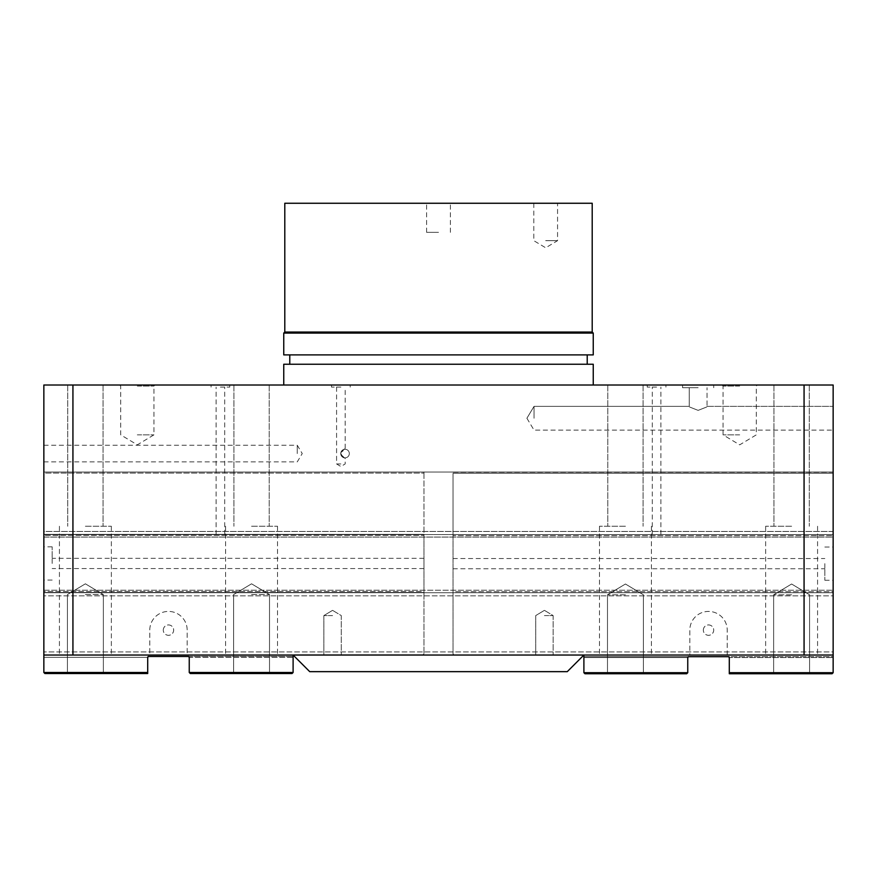 <?xml version="1.0" encoding="UTF-8"?>
<svg xmlns="http://www.w3.org/2000/svg" width="877" height="877" viewBox="0 0 877 877"><rect width="100%" height="100%" fill="white"/><g stroke="black" fill="none" stroke-linecap="round" stroke-linejoin="round"><path stroke-width="0.66" stroke-dasharray="4.38 3.29" d="M593.247 333.085L283.753 333.085M592.205 332.043L284.795 332.043M593.247 354.9L283.753 354.9M545.68 240.66L557.564 240.66L545.68 240.66M545.68 203.267L557.564 203.267L545.68 203.267M438.5 232.35L426.617 232.35L438.5 232.35M438.5 203.267L450.383 203.267L438.5 203.267M592.205 203.267L284.795 203.267M438.5 354.9L289.783 354.9L438.5 354.9M438.5 364.24L289.783 364.24L438.5 364.24M283.753 364.24L593.247 364.24M438.5 385.014L283.753 385.014L438.5 385.014M297.259 453.562L297.259 445.253L297.259 453.562M43.85 453.562L43.85 461.872L43.85 453.562M534.049 418.252L534.049 406.358L534.049 418.252M833.15 418.252L833.15 406.358L833.15 418.252M698.136 410.37C709.57 405.865 709.57 405.865 698.136 410.37C709.57 405.865 709.57 405.865 698.136 410.37C686.702 405.865 686.702 405.865 698.136 410.37C686.702 405.865 686.702 405.865 698.136 410.37C709.57 405.865 709.57 405.865 698.136 410.37C709.57 405.865 709.57 405.865 698.136 410.37C686.702 405.865 686.702 405.865 698.136 410.37C686.702 405.865 686.702 405.865 698.136 410.37M698.136 387.711L682.558 387.711L698.136 387.711M698.136 385.014L682.558 385.014L698.136 385.014M220.401 387.097L229.752 387.097L220.401 387.097M220.401 385.014L229.752 385.014L220.401 385.014M220.401 534.564L224.698 534.564L220.401 534.564M656.599 387.097L647.248 387.097L656.599 387.097M656.599 385.014L647.248 385.014L656.599 385.014M656.599 534.564L652.302 534.564L656.599 534.564M340.879 387.097L331.528 387.097L340.879 387.097M340.879 385.014L331.528 385.014L340.879 385.014M340.879 463.944L336.582 463.944L340.879 463.944M340.879 452.477L340.879 454.648C347.018 459.559 344.354 459.504 340.736 453.562C344.354 447.61 347.018 447.555 340.879 452.477L345.165 449.265L345.165 387.097M340.879 454.648C347.018 459.559 344.354 459.504 340.736 453.562A4.297 4.297 0 0 1 345.034 449.265A4.297 4.297 0 0 1 349.32 453.562A4.297 4.297 0 0 1 345.034 457.849A4.297 4.297 0 0 1 340.736 453.562A4.297 4.297 0 0 0 345.034 457.849A4.297 4.297 0 0 0 349.32 453.562A4.297 4.297 0 0 0 345.034 449.265A4.297 4.297 0 0 0 340.736 453.562M739.684 386.055L723.065 386.055L739.684 386.055M739.684 385.014L722.023 385.014L739.684 385.014M804.066 385.014L833.15 385.014L833.15 655.042L804.066 655.042L804.066 385.014L72.934 385.014L72.934 655.042L43.85 655.042L833.15 655.042L43.85 655.042L43.85 651.918L833.15 651.918L833.15 655.042L833.15 595.845L43.85 595.845L43.85 655.042L43.85 385.014L72.934 385.014M137.316 385.014L154.977 385.014L137.316 385.014M791.613 385.014L773.952 385.014L791.613 385.014M251.556 385.014L269.217 385.014L251.556 385.014M625.444 385.014L607.783 385.014L625.444 385.014M85.387 385.014L103.047 385.014L85.387 385.014M739.684 434.86L723.065 434.86L739.684 434.86M137.316 386.055L153.935 386.055L137.316 386.055M137.316 434.86L153.935 434.86L137.316 434.86M544.431 615.577L553.135 615.577L544.431 615.577M544.431 655.042L553.135 655.042L544.431 655.042M332.569 615.577L323.865 615.577L332.569 615.577M332.569 655.042L323.865 655.042L332.569 655.042M163.286 630.114A5.196 5.196 0 0 1 171.07 625.619A5.196 5.196 0 0 1 171.07 634.608A5.196 5.196 0 0 1 163.286 630.114A5.196 5.196 0 0 0 168.472 635.31A5.196 5.196 0 0 0 173.668 630.114A5.196 5.196 0 0 0 168.472 624.917A5.196 5.196 0 0 0 163.286 630.114M703.332 630.114A5.196 5.196 0 0 1 711.115 625.619A5.196 5.196 0 0 1 711.115 634.608A5.196 5.196 0 0 1 703.332 630.114A5.196 5.196 0 0 0 708.528 635.31A5.196 5.196 0 0 0 713.714 630.114A5.196 5.196 0 0 0 708.528 624.917A5.196 5.196 0 0 0 703.332 630.114M804.066 655.042L727.219 655.042L727.219 630.114A18.691 18.691 0 0 0 708.528 611.422A18.691 18.691 0 0 0 689.826 630.114L689.826 655.042L727.219 655.042L727.219 630.114A18.691 18.691 0 0 0 708.528 611.422A18.691 18.691 0 0 0 689.826 630.114L689.826 655.042L187.174 655.042L187.174 630.114A18.691 18.691 0 0 0 168.472 611.422A18.691 18.691 0 0 0 149.781 630.114L149.781 655.042L187.174 655.042L187.174 630.114A18.691 18.691 0 0 0 168.472 611.422A18.691 18.691 0 0 0 149.781 630.114L149.781 655.042L72.934 655.042M251.556 655.042L277.527 655.042L251.556 655.042M791.613 655.042L765.643 655.042L791.613 655.042M625.444 655.042L599.473 655.042L625.444 655.042M85.387 655.042L111.357 655.042L85.387 655.042M43.85 592.72L43.85 590.232L43.85 592.72L833.15 592.72L43.85 592.72L833.15 592.72L833.15 590.232L833.15 595.845L833.15 592.72L43.85 592.72L43.85 595.845L43.85 592.72M43.85 534.564L833.15 534.564L833.15 537.064L833.15 534.564L43.85 534.564L43.85 537.064L43.85 534.564L833.15 534.564L43.85 534.564L43.85 531.451L43.85 534.564M43.85 537.064L43.85 590.232L43.85 537.064L833.15 537.064L833.15 590.232L833.15 537.064L43.85 537.064M43.85 651.918L43.85 595.845L833.15 595.845L833.15 651.918L43.85 651.918M43.85 531.451L43.85 472.045L43.85 531.451L833.15 531.451L833.15 534.564L833.15 472.045L43.85 472.045L423.964 472.045L423.964 473.087L43.85 473.087L43.85 472.045L43.85 534.356L423.964 534.356L423.964 472.045L43.85 472.045L833.15 472.045L833.15 531.451L43.85 531.451M791.613 526.255L765.643 526.255L791.613 526.255M251.556 526.255L277.527 526.255L251.556 526.255M625.444 526.255L599.473 526.255L625.444 526.255M85.387 526.255L111.357 526.255L85.387 526.255M52.16 563.44L52.16 546.82L52.16 563.44M43.85 563.44L43.85 546.82L43.85 563.44M423.964 563.44L423.964 558.331L423.964 563.44M251.556 594.595L269.524 594.595L251.556 594.595M251.556 673.525L269.524 673.525L251.556 673.525M85.387 594.595L103.354 594.595L85.387 594.595M85.387 673.525L103.354 673.525L85.387 673.525M423.964 473.087L423.964 535.398L423.964 534.356L43.85 534.356L43.85 473.087L423.964 473.087M423.964 535.398L423.964 592.512L423.964 591.482L43.85 591.482L43.85 592.512L43.85 591.482L423.964 591.482L423.964 535.398L43.85 535.398L43.85 534.356L423.964 534.356L43.85 534.356L43.85 591.482L43.85 535.398L423.964 535.398M43.85 655.042L43.85 592.512L423.964 592.512L423.964 653.793L423.964 592.512L43.85 592.512L43.85 672.484L43.85 656.489L43.85 672.484L147.709 672.484L147.709 673.525L44.891 673.525L43.85 672.484L147.709 672.484L147.709 657.322A0.833 0.833 0 0 1 148.531 656.489L188.412 656.489A0.833 0.833 0 0 1 189.246 657.322L189.246 672.484L293.104 672.484L189.246 672.484L189.246 657.322L293.104 657.322L293.104 656.489L293.104 672.484L293.104 657.322L189.246 657.322L189.246 672.484L293.104 672.484L292.063 673.525L190.287 673.525L189.246 672.484L190.287 673.525L292.063 673.525L293.104 672.484L293.104 655.656A0.833 0.833 0 0 1 293.938 654.834L422.922 654.834L423.964 653.793L422.922 654.834L293.938 654.834A0.833 0.833 0 0 0 293.389 655.042M43.85 592.512L423.964 592.512L43.85 592.512M147.709 672.484L147.709 657.322L43.85 657.322L147.709 657.322L147.709 673.525L44.891 673.525L43.85 672.484L44.891 673.525L147.709 673.525L147.709 672.484L43.85 672.484M189.246 672.484L190.287 673.525L292.063 673.525L293.104 672.484M188.412 656.489L293.104 656.489L188.412 656.489L189.246 657.322M147.709 657.322L148.531 656.489M824.84 563.648L824.84 580.267L824.84 563.648M833.15 563.648L833.15 580.267L833.15 563.648M453.036 563.648L453.036 568.756L453.036 563.648M625.444 594.803L607.476 594.803L625.444 594.803M625.444 673.733L607.476 673.733L625.444 673.733M791.613 594.803L773.646 594.803L791.613 594.803M791.613 673.733L773.646 673.733L791.613 673.733M833.15 473.295L833.15 472.254L453.036 472.254L453.036 473.295L833.15 473.295L833.15 534.564L453.036 534.564L453.036 472.254L833.15 472.254L833.15 473.295L453.036 473.295L453.036 535.606L453.036 534.564L833.15 534.564L833.15 473.295M453.036 535.606L453.036 592.72L453.036 591.69L833.15 591.69L833.15 592.72L833.15 591.69L453.036 591.69L453.036 535.606L833.15 535.606L833.15 534.564L453.036 534.564L833.15 534.564L833.15 591.69L833.15 535.606L453.036 535.606M688.588 656.698L583.896 656.698L583.896 672.692L687.754 672.692L687.754 657.531L687.754 672.692L686.713 673.733L584.937 673.733L686.713 673.733L584.937 673.733L583.896 672.692L583.896 656.698L688.588 656.698L687.754 657.531A0.833 0.833 0 0 1 688.588 656.698L833.15 656.698L833.15 657.531L833.15 656.698L728.469 656.698A0.833 0.833 0 0 1 729.291 657.531L729.291 673.733L832.109 673.733L833.15 672.692L832.109 673.733L729.291 673.733L729.291 672.692L729.291 673.733L832.109 673.733L833.15 672.692L729.291 672.692L833.15 672.692L833.15 592.72L453.036 592.72L453.036 654.001L453.036 592.72L833.15 592.72L833.15 655.042M833.15 592.72L453.036 592.72L833.15 592.72M454.078 655.042L453.036 654.001L454.078 655.042L583.062 655.042L454.078 655.042M583.896 672.692L687.754 672.692L583.896 672.692L584.937 673.733L583.896 672.692L583.896 655.864A0.833 0.833 0 0 0 583.062 655.042M686.713 673.733L687.754 672.692L686.713 673.733M687.754 657.531L583.896 657.531L687.754 657.531L687.754 672.692M729.291 672.692L833.15 672.692M728.469 656.698L729.291 657.531L833.15 657.531L729.291 657.531M309.724 671.65L294.146 656.073L294.146 655.042L582.854 655.042L582.854 656.073L567.276 671.65L309.724 671.65M582.854 655.042L294.146 655.042M43.85 590.232L833.15 590.232L43.85 590.232M533.797 203.267L533.797 240.66L545.68 247.796L557.564 240.66L557.564 203.267M450.383 232.35L450.383 203.267M426.617 232.35L426.617 203.267M43.85 461.872L297.259 461.872L302.247 453.562L297.259 445.253L43.85 445.253M526.902 418.252L534.049 430.136L833.15 430.136L534.049 430.136L526.902 418.252L534.049 406.358L689.245 406.358L689.245 387.711L689.245 406.358L534.049 406.358L526.902 418.252M707.037 406.358L833.15 406.358L707.037 406.358L707.037 387.711L707.037 406.358M713.714 387.711L713.714 385.014L713.714 387.711M682.558 387.711L682.558 385.014L682.558 387.711M229.752 387.097L229.752 385.014M211.061 387.097L211.061 385.014M224.698 534.564L224.698 387.097M216.115 534.564L216.115 387.097M665.939 387.097L665.939 385.014M647.248 387.097L647.248 385.014M660.885 534.564L660.885 387.097M652.302 534.564L652.302 387.097M331.528 385.014L331.528 387.097M350.219 385.014L350.219 387.097M336.582 387.097L336.582 463.944L340.879 466.52L345.165 463.944L345.165 457.849M722.023 385.014L723.065 386.055L723.065 434.86L739.684 444.847L756.292 434.86L756.292 386.055L757.333 385.014M119.667 385.014L120.708 386.055L120.708 434.86L137.316 444.847L153.935 434.86L153.935 386.055L154.977 385.014M544.431 610.348L535.737 615.577L535.737 655.042L535.737 615.577L544.431 610.348L553.135 615.577L553.135 655.042L553.135 615.577L544.431 610.348M332.569 610.348L323.865 615.577L323.865 655.042L323.865 615.577L332.569 610.348L341.263 615.577L341.263 655.042L341.263 615.577L332.569 610.348M765.643 526.255L765.643 655.042L765.643 526.255M817.572 526.255L817.572 655.042L817.572 526.255M773.952 385.014L773.952 526.255L773.952 385.014M809.263 385.014L809.263 526.255L809.263 385.014M225.597 526.255L225.597 655.042L225.597 526.255M277.527 526.255L277.527 655.042L277.527 526.255M233.907 385.014L233.907 526.255L233.907 385.014M269.217 385.014L269.217 526.255L269.217 385.014M599.473 526.255L599.473 655.042L599.473 526.255M651.403 526.255L651.403 655.042L651.403 526.255M607.783 385.014L607.783 526.255L607.783 385.014M643.093 385.014L643.093 526.255L643.093 385.014M59.428 526.255L59.428 655.042L59.428 526.255M111.357 526.255L111.357 655.042L111.357 526.255M67.737 385.014L67.737 526.255L67.737 385.014M103.047 385.014L103.047 526.255L103.047 385.014M52.16 546.82L43.85 546.82M52.16 580.059L43.85 580.059M423.964 558.331L52.16 558.331M423.964 568.548L52.16 568.548M251.556 583.808L233.6 594.595L233.6 673.525L233.6 594.595L251.556 583.808L269.524 594.595L269.524 673.525L269.524 594.595L251.556 583.808M85.387 583.808L67.43 594.595L67.43 673.525L67.43 594.595L85.387 583.808L103.354 594.595L103.354 673.525L103.354 594.595L85.387 583.808M824.84 580.267L833.15 580.267M824.84 547.029L833.15 547.029M453.036 568.756L824.84 568.756M453.036 558.539L824.84 558.539M625.444 584.005L607.476 594.803L607.476 673.733L607.476 594.803L625.444 584.005L643.4 594.803L643.4 673.733L643.4 594.803L625.444 584.005M791.613 584.005L773.646 594.803L773.646 673.733L773.646 594.803L791.613 584.005L809.57 594.803L809.57 673.733L809.57 594.803L791.613 584.005"/><path stroke-width="1.32" d="M438.5 333.085L593.247 333.085L592.205 332.043L284.795 332.043L283.753 333.085L438.5 333.085M283.753 333.085L283.753 354.9L593.247 354.9L593.247 333.085M284.795 332.043L284.795 203.267L592.205 203.267L592.205 332.043M593.247 385.014L593.247 364.24L283.753 364.24L283.753 385.014M72.934 385.014L43.85 385.014L43.85 655.042L72.934 655.042L72.934 385.014L804.066 385.014L804.066 655.042L833.15 655.042L833.15 385.014L804.066 385.014M804.066 655.042L72.934 655.042M43.85 672.484L44.891 673.525L147.709 673.525L147.709 672.484L43.85 672.484L43.85 655.042M147.709 672.484L147.709 657.322A0.833 0.833 0 0 1 148.531 656.489L188.412 656.489L189.246 657.322A0.833 0.833 0 0 0 188.412 656.489M189.246 657.322L189.246 672.484L293.104 672.484L293.104 655.656A0.833 0.833 0 0 1 293.389 655.042M189.246 672.484L190.287 673.525L292.063 673.525L293.104 672.484M148.531 656.489L147.709 657.322M833.15 655.042L833.15 672.692L729.291 672.692L729.291 673.733L832.109 673.733L833.15 672.692M584.937 673.733L686.713 673.733L687.754 672.692L583.896 672.692L584.937 673.733M583.062 655.042A0.833 0.833 0 0 1 583.896 655.864L583.896 672.692M687.754 672.692L687.754 657.531A0.833 0.833 0 0 1 688.588 656.698L728.469 656.698A0.833 0.833 0 0 1 729.291 657.531L729.291 672.692M688.588 656.698L687.754 657.531M729.291 657.531L728.469 656.698M294.146 655.042L294.146 656.073L309.724 671.65L567.276 671.65L582.854 656.073L582.854 655.042M587.217 364.24L587.217 354.9M289.783 364.24L289.783 354.9"/></g></svg>
